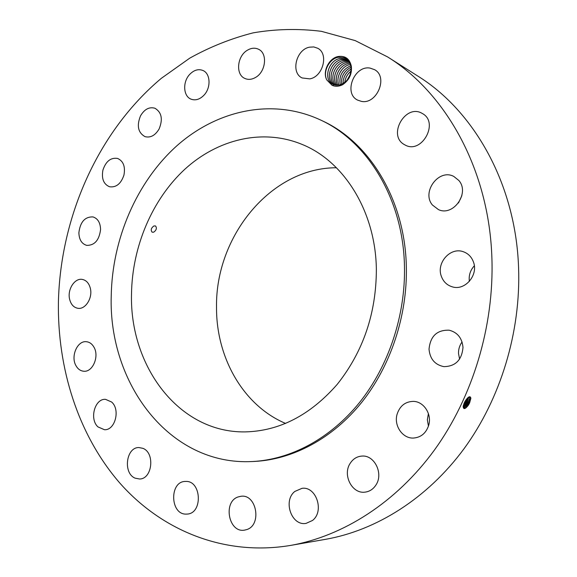 <?xml version="1.0" encoding="UTF-8"?>
<svg xmlns="http://www.w3.org/2000/svg" width="577" height="577" viewBox="0 0 577 577"><rect width="100%" height="100%" fill="white"/><g stroke="black" fill="none" stroke-linecap="round" stroke-linejoin="round"><path stroke-width="0.87" d="M491.907 258.395C489.246 169.991 445.971 92.984 387.564 56.899L355.216 40.606L321.389 31.324C298.446 28.468 275.727 28.973 253.224 32.839C231.096 38.464 209.934 46.91 189.739 58.162L161.322 78.335C98.241 131.26 60.491 216.433 58.421 301.757C57.318 368.487 78.104 434.676 119.403 482.574C160.882 529.902 223.487 556.603 290.548 545.424C342.875 536.221 396.01 502.769 434.503 449.945C472.743 396.969 494.157 326.265 491.907 258.395M290.548 545.424L325.616 539.315C376.24 530.407 427.283 498.593 464.074 448.668C500.62 398.592 520.916 331.926 518.579 267.757C515.795 184.207 474.135 110.899 417.64 75.955L387.564 56.899M338.093 56.524C328.789 58.263 322.269 71.858 326.806 79.943L332.114 85.338C335.396 86.745 338.887 86.543 342.587 84.74C349.208 80.153 352.121 73.986 351.328 66.247C349.655 58.775 345.241 55.529 338.093 56.524M185.837 514.121L187.359 514.071C202.924 513.198 201.445 480.821 185.967 481.42L185.066 481.442C169.422 481.716 170.1 514.194 185.837 514.121M252.409 461.528L254.637 461.42C292.69 459.508 332.41 438.686 361.599 402.501C390.607 366.193 407.434 315.749 406.345 266.956C405.169 200.039 369.489 142.23 322.276 120.809L320.264 119.865C272.142 97.592 216.649 110.25 176.519 146.096C136.424 182.31 112.19 239.181 111.231 295.878C108.361 383.258 169.342 466.021 252.409 461.528C290.534 459.617 330.34 438.722 359.594 402.421C388.674 365.991 405.544 315.374 404.47 266.423C403.309 199.289 367.556 141.315 320.264 119.865M238.142 496.934C222.715 501.752 228.622 533.177 244.554 530.126L246.696 529.599C262.138 525.077 256.614 493.789 240.977 496.278L238.142 496.934M294.876 491.416C282.716 500.685 291.515 526.267 306.106 523.368L312.474 520.483C324.642 511.402 316.225 486.094 302.009 488.337L294.876 491.416M350.16 463.367C342.312 474.936 352.085 494.143 365.068 492.131C369.605 491.546 373.225 489.173 375.944 485.005C383.741 473.602 374.43 454.784 361.894 456.082C356.961 456.45 353.052 458.881 350.16 463.367M397.077 414.293C393.694 425.588 402.53 438.635 413.428 438.058C421.037 437.445 426.136 433.139 428.74 425.155C432.022 414.098 423.734 401.469 413.37 401.376C405.256 401.592 399.825 405.898 397.077 414.293M429.028 349.215C429.966 359.009 434.928 364.823 443.922 366.64C455.527 366.402 461.881 359.983 462.992 347.39C462.098 338.086 457.496 332.359 449.173 330.203C437.02 329.813 430.298 336.153 429.028 349.215M441.333 276.253C443.338 281.713 447.009 285.247 452.346 286.856C465.019 290.974 478.65 275.02 473.421 261.915C471.546 256.909 468.228 253.534 463.475 251.788C450.529 246.689 436.104 262.831 441.333 276.253M432.44 205.03L438.47 209.617C453.298 216.743 470.053 193.043 458.838 180.471L453.796 176.439C438.837 168.289 421.268 192.105 432.44 205.03M404.253 144.538L405.191 145.051C421.794 154.456 439.436 122.346 422.342 113.518L422.285 113.481C405.66 103.139 387.203 135.256 404.253 144.538M361.375 101.364C376.81 104.805 388.523 76.929 374.588 69.68L370.081 68.1C354.199 65.086 343.243 93.452 357.639 100.117L361.375 101.364M309.799 78.876C322.954 76.791 328.955 53.841 317.783 48.288L313.794 46.939L309.423 47.184C296.073 49.629 290.57 72.774 302.088 77.945L309.799 78.876M255.582 77.426C265.809 71.836 267.815 53.488 258.676 49.326C255.106 47.581 251.334 47.884 247.36 50.242C237.089 56.077 235.38 74.505 244.785 78.414C248.189 79.943 251.788 79.612 255.582 77.426M203.984 95.183C211.153 87.791 210.54 73.553 202.967 70.502C198.365 68.699 193.922 70.026 189.638 74.462C182.462 81.992 183.248 96.294 191.052 99.157C195.495 100.759 199.808 99.432 203.984 95.183M159.101 128.981C163.06 119.237 161.668 112.32 154.932 108.238C149.263 106.666 144.452 109.204 140.514 115.862C136.554 125.728 138.047 132.652 144.993 136.634C150.51 138.026 155.213 135.48 159.101 128.981M123.947 175.083C125.483 166.609 123.363 161.062 117.585 158.437C110.784 157.377 105.901 161.25 102.93 170.064C101.379 178.654 103.579 184.222 109.543 186.76C116.208 187.655 121.004 183.767 123.947 175.083M100.571 229.509C100.348 222.686 97.816 218.481 92.962 216.909C84.942 216.678 80.246 221.929 78.883 232.668C79.085 239.635 81.703 243.869 86.73 245.376C94.628 245.441 99.237 240.155 100.571 229.509M90.322 288.248C88.981 283.213 86.326 280.278 82.36 279.427C74.664 277.761 67.12 289.661 69.637 299.326C70.985 304.526 73.733 307.512 77.873 308.291C85.461 309.726 92.897 297.847 90.322 288.248M93.957 347.181C92.096 343.914 89.608 342.096 86.5 341.728C77.462 340.336 70.452 356.297 75.94 365.623C77.859 369.064 80.455 370.932 83.744 371.235C92.673 372.374 99.518 356.362 93.957 347.181M111.65 402.039L105.541 399.349C94.823 398.346 89.139 419.104 97.975 426.908L104.509 429.735C115.148 430.42 120.535 409.576 111.65 402.039M142.844 448.322L138.927 447.557C126.053 447.103 122.807 473.385 135.169 478.174L139.605 479.004C152.407 479.04 155.155 452.693 142.844 448.322M463.872 408.054L465.639 407.766L467.983 405.508L469.599 402.948L468.07 405.595L469.173 403.792M469.599 402.948L470.875 398.281C470.399 395.865 468.82 396.334 466.122 399.681L464.096 403.179L463.172 406.727C463.504 409.526 465.141 409.151 468.07 405.595M428.401 413.601L427.348 419.767L428.444 426.151M462.062 341.973C459.609 345.363 458.426 349.179 458.506 353.427L459.595 359.118M474.323 265.817C470.262 270.281 468.611 275.474 469.361 281.403M461.86 195.668L458.47 202.967M351.328 66.24L350.946 66.658L350.809 65.922C349.929 61.955 347.823 59.243 344.498 57.772L338.382 57.231C329.308 58.659 322.529 71.815 326.806 79.943M463.237 406.035L463.915 408.076C464.968 408.473 466.331 407.622 468.012 405.523M470.868 398.26L469.447 402.659L465.423 407.889M350.946 66.658C351.436 75.94 347.621 82.085 339.478 85.1L332.785 84.292C323.106 79.684 328.154 60.419 339.918 58.493C328.176 60.426 323.127 79.684 332.792 84.3M131.513 293.837C129.464 365.861 178.632 432.938 245.138 431.899C279.492 431.084 310.202 415.216 337.271 384.304C363.25 351.516 376.283 313.16 376.363 269.25C375.598 211.305 343.935 161.308 302.218 144.466C262.686 128.072 217.587 139.259 184.777 169.299C152.018 199.62 132.176 246.848 131.513 293.837M469.31 396.983L469.808 398.072L468.553 402.364L466.944 404.917L464.622 407.153L463.461 407.571L466.966 404.931L468.582 402.378C469.945 399.464 470.19 397.668 469.303 396.976L469.014 396.911M336.434 167.748C270.635 167.748 215.257 236.62 216.526 307.289C216.151 357.322 243.025 405.48 285.651 423.46M153.908 225.953C151.109 228.016 150.518 230.093 152.126 232.185L153.734 232.178C156.468 230.086 157.059 228.009 155.516 225.96L153.908 225.953M345.897 58.897L339.918 58.493L346.02 58.948L347.376 59.597L345.897 58.897M469.793 397.906L468.401 402.09L464.406 407.275M333.686 84.711C325.01 79.337 330.441 61.342 341.649 59.503C330.462 61.364 325.031 79.294 333.701 84.718M466.944 404.917L465.927 404.34L463.244 406.756L465.906 404.326L467.507 401.794L468.683 397.084M465.927 404.34L467.529 401.801L468.704 397.077M347.614 59.907L341.649 59.503L347.614 59.907M468.733 397.365L467.348 401.52L463.389 406.662M334.638 85.035C326.971 78.941 332.698 62.287 343.373 60.506C332.72 62.302 326.993 78.934 334.646 85.035M463.374 405.342L466.454 401.217L467.622 397.921M463.367 405.386L466.483 401.231L467.651 397.892M348.342 60.607L343.387 60.513L348.335 60.599M464.867 403.734L463.439 405.083M467.413 398.13L464.478 403.864L464.023 403.345M335.648 85.252C329.005 78.595 334.956 63.232 345.104 61.515L348.934 61.386L345.089 61.501C334.941 63.225 328.991 78.602 335.641 85.245M464.723 401.909L465.314 400.885M336.701 85.353C331.075 78.277 337.177 64.162 346.806 62.504L349.489 62.28L346.791 62.496C337.156 64.155 331.061 78.284 336.687 85.353M337.812 85.338C333.21 77.982 339.384 65.086 348.501 63.492L349.987 63.29L348.486 63.484C339.363 65.078 333.189 77.989 337.797 85.346M338.98 85.194C335.403 77.7 341.584 65.994 350.181 64.48C341.562 65.98 335.381 77.707 338.973 85.201M347.08 80.21L350.333 74.289M347.109 80.181L350.326 74.332M340.235 84.898C338.735 76.005 342.248 69.608 350.766 65.728M340.221 84.906C338.713 75.998 342.233 69.601 350.766 65.713M344.779 82.468C345.277 77.96 347.361 74.159 351.04 71.072C347.376 74.173 345.298 77.96 344.801 82.453M351.025 67.206C344.015 71.036 340.87 76.77 341.584 84.408C340.848 76.763 344 71.021 351.025 67.192M351.155 68.937C345.738 72.529 343.048 77.433 343.077 83.651C343.026 77.426 345.724 72.514 351.148 68.923M469.606 402.941L468.582 402.378M467.983 405.508L466.966 404.931M468.553 402.364L465.451 400.662M465.906 404.326L464.889 403.749M333.787 84.754L332.633 85.555M463.237 406.093L463.172 406.727"/></g></svg>
